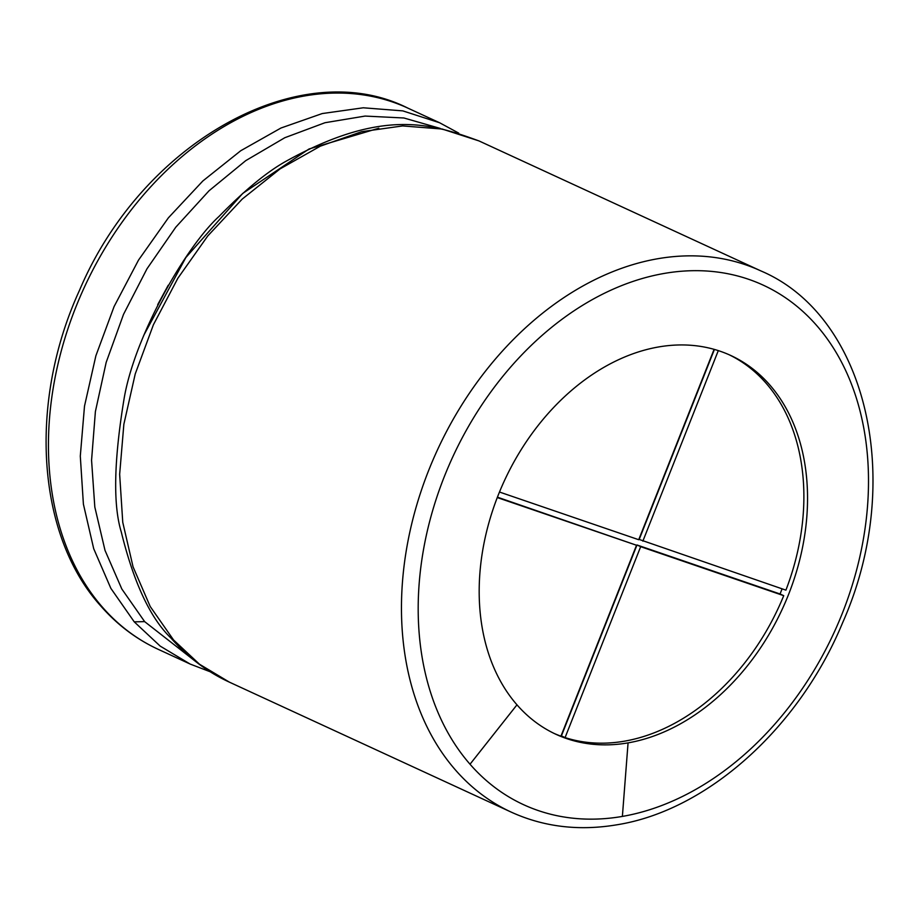 <?xml version="1.0" encoding="UTF-8"?>
<svg xmlns="http://www.w3.org/2000/svg" width="919" height="919" viewBox="0 0 919 919"><rect width="100%" height="100%" fill="white"/><g stroke="black" fill="none" stroke-linecap="round" stroke-linejoin="round"><path stroke-width="1.38" d="M628.068 742.874A208.602 153.059 -65.2 0 1 556.006 734.327A208.602 153.059 -65.2 0 1 516.972 704.827A208.602 153.059 -65.2 0 1 519.947 451.643A208.602 153.059 -65.2 0 1 730.731 355.469A208.602 153.059 -65.2 0 1 798.818 563.347A208.602 153.059 -65.2 0 1 628.068 742.874L622.381 816.417A286.085 209.911 -65.2 0 1 470.023 764.229A286.085 209.911 -65.2 0 1 549.47 329.094A286.085 209.911 -65.2 0 1 865.319 437.272A286.085 209.911 -65.2 0 1 622.381 816.417M554.18 733.465A208.602 153.059 114.8 0 0 560.935 736.176L636.522 545.254L497.443 497.179M565.082 737.589L640.669 546.679L783.735 595.673A208.602 153.059 114.8 0 1 624.38 741.185A208.602 153.059 114.8 0 1 565.082 737.589L561.406 735.901A208.602 153.059 -65.2 0 1 561.084 735.797M783.735 595.673L780.059 593.984A208.602 153.059 -65.2 0 0 782.092 588.838M714.419 349.427L639.187 539.442L785.917 590.147A208.602 153.059 114.8 0 0 728.882 354.631M561.406 735.901L636.993 544.978L780.059 593.984M640.669 546.679L636.993 544.978M497.294 497.57L636.522 545.254M714.097 349.335L638.716 539.717L499.488 492.033M642.863 541.142L718.302 350.61M158.194 649.319A298.009 218.653 -65.2 0 1 102.423 607.172A298.009 218.653 -65.2 0 1 106.673 245.488A298.009 218.653 -65.2 0 1 407.795 108.086C300.272 53.876 142.307 141.928 79.516 290.278C28.052 402.476 36.749 535.157 100.665 605.874C117.138 624.702 136.311 639.187 158.194 649.319L190.003 663.977L160.17 646.091L134.231 621.841L110.854 588.344L93.704 548.7L83.399 504.163L80.298 456.123L84.502 406.129L95.886 355.756L114.082 306.567L138.516 260.1L168.407 217.803L202.858 180.963L240.767 150.716L280.973 128.017L322.236 113.554L363.269 107.787L402.798 110.877L439.604 122.755L458.684 133.094M190.302 664.115L210.256 671.789M194.702 660.772L144.651 621.635L121.825 588.999L105.019 550.401L94.818 507.047L91.567 460.281L95.392 411.563L106.167 362.419L123.537 314.332L146.983 268.796L175.782 227.188L209.038 190.773L245.752 160.641L284.798 137.724L324.993 122.721L365.107 116.07L403.912 117.988L440.235 128.419M134.231 621.841L144.651 621.635M143.709 335.424L185.856 257.527L242.696 193.438L309.025 148.993L378.8 128.223M170.934 638.039C188.062 657.453 207.533 672.157 229.348 682.128L199.515 664.242L173.576 639.992L150.199 606.494L133.06 566.851L122.755 522.302L119.654 474.273L123.858 424.279L135.242 373.895L153.427 324.717L177.861 278.25L207.763 235.942L242.202 199.101L280.111 168.866L320.329 146.167L361.592 131.704L402.625 125.926L442.154 129.028L478.948 140.906C432.493 124.054 383.292 107.201 285.372 161.618C266.521 172.221 244.374 190.52 218.94 216.505C185.937 246.545 134.335 336.343 123.996 399.271C113.899 460.764 112.991 505.013 121.285 532.009C133.806 582.864 150.36 618.2 170.934 638.039L173.576 639.992M229.348 682.128L511.217 812.12A298.009 218.653 -65.2 0 1 455.445 769.984A298.009 218.653 -65.2 0 1 459.695 408.289A298.009 218.653 -65.2 0 1 760.817 270.887L478.948 140.906M470.023 764.229L516.972 704.827M407.795 108.086L439.604 122.755M157.712 304.637L168.246 285.212M760.817 270.887C867.295 315.941 905.445 481.487 842.574 622.841C799.036 728.043 707.216 810.432 617.051 824.768C579.062 831.167 543.784 826.951 511.217 812.12"/></g></svg>
